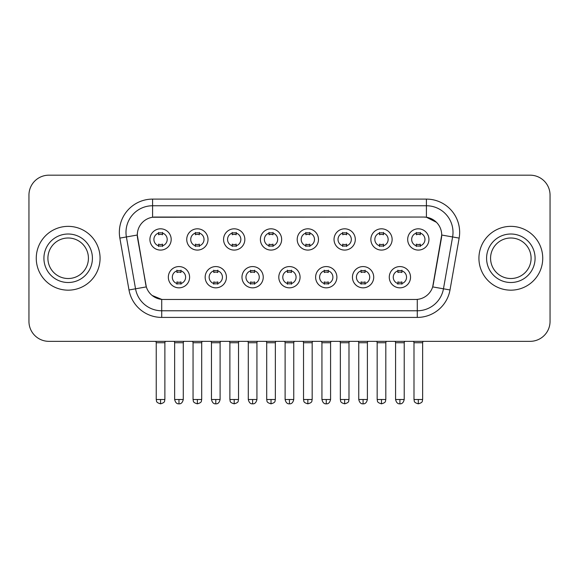<?xml version="1.0" encoding="UTF-8"?>
<svg xmlns="http://www.w3.org/2000/svg" width="579" height="579" viewBox="0 0 579 579"><rect width="100%" height="100%" fill="white"/><g stroke="black" fill="none" stroke-linecap="round" stroke-linejoin="round"><path stroke-width="0.87" d="M226.425 277.203A10.632 10.632 0 0 1 215.786 287.835A10.632 10.632 0 0 1 205.154 277.203A10.632 10.632 0 0 1 215.786 266.572A10.632 10.632 0 0 1 226.425 277.203M209.142 277.203A6.644 6.644 0 0 0 215.786 283.848A6.644 6.644 0 0 0 222.437 277.203A6.644 6.644 0 0 0 215.786 270.559A6.644 6.644 0 0 0 209.142 277.203M263.242 277.203A10.632 10.632 0 0 1 252.61 287.835A10.632 10.632 0 0 1 241.979 277.203A10.632 10.632 0 0 1 252.61 266.572A10.632 10.632 0 0 1 263.242 277.203M245.966 277.203A6.644 6.644 0 0 0 252.61 283.848A6.644 6.644 0 0 0 259.254 277.203A6.644 6.644 0 0 0 252.61 270.559A6.644 6.644 0 0 0 245.966 277.203M300.067 277.203A10.632 10.632 0 0 1 289.435 287.835A10.632 10.632 0 0 1 278.796 277.203A10.632 10.632 0 0 1 289.435 266.572A10.632 10.632 0 0 1 300.067 277.203M282.784 277.203A6.644 6.644 0 0 0 289.435 283.848A6.644 6.644 0 0 0 296.079 277.203A6.644 6.644 0 0 0 289.435 270.559A6.644 6.644 0 0 0 282.784 277.203M336.891 277.203A10.632 10.632 0 0 1 326.259 287.835A10.632 10.632 0 0 1 315.62 277.203A10.632 10.632 0 0 1 326.259 266.572A10.632 10.632 0 0 1 336.891 277.203M319.608 277.203A6.644 6.644 0 0 0 326.259 283.848A6.644 6.644 0 0 0 332.903 277.203A6.644 6.644 0 0 0 326.259 270.559A6.644 6.644 0 0 0 319.608 277.203M373.716 277.203A10.632 10.632 0 0 1 363.076 287.835A10.632 10.632 0 0 1 352.445 277.203A10.632 10.632 0 0 1 363.076 266.572A10.632 10.632 0 0 1 373.716 277.203M356.432 277.203A6.644 6.644 0 0 0 363.076 283.848A6.644 6.644 0 0 0 369.728 277.203A6.644 6.644 0 0 0 363.076 270.559A6.644 6.644 0 0 0 356.432 277.203M410.533 277.203A10.632 10.632 0 0 1 399.901 287.835A10.632 10.632 0 0 1 389.269 277.203A10.632 10.632 0 0 1 399.901 266.572A10.632 10.632 0 0 1 410.533 277.203M393.257 277.203A6.644 6.644 0 0 0 399.901 283.848A6.644 6.644 0 0 0 406.545 277.203A6.644 6.644 0 0 0 399.901 270.559A6.644 6.644 0 0 0 393.257 277.203M189.601 277.203A10.632 10.632 0 0 1 178.969 287.835A10.632 10.632 0 0 1 168.33 277.203A10.632 10.632 0 0 1 178.969 266.572A10.632 10.632 0 0 1 189.601 277.203M172.318 277.203A6.644 6.644 0 0 0 178.969 283.848A6.644 6.644 0 0 0 185.613 277.203A6.644 6.644 0 0 0 178.969 270.559A6.644 6.644 0 0 0 172.318 277.203M208.013 239.453A10.632 10.632 0 0 1 197.374 250.085A10.632 10.632 0 0 1 186.742 239.453A10.632 10.632 0 0 1 197.374 228.814A10.632 10.632 0 0 1 208.013 239.453M190.73 239.453A6.644 6.644 0 0 0 197.374 246.097A6.644 6.644 0 0 0 204.025 239.453A6.644 6.644 0 0 0 197.374 232.801A6.644 6.644 0 0 0 190.73 239.453M244.837 239.453A10.632 10.632 0 0 1 234.198 250.085A10.632 10.632 0 0 1 223.566 239.453A10.632 10.632 0 0 1 234.198 228.814A10.632 10.632 0 0 1 244.837 239.453M227.554 239.453A6.644 6.644 0 0 0 234.198 246.097A6.644 6.644 0 0 0 240.85 239.453A6.644 6.644 0 0 0 234.198 232.801A6.644 6.644 0 0 0 227.554 239.453M281.655 239.453A10.632 10.632 0 0 1 271.023 250.085A10.632 10.632 0 0 1 260.391 239.453A10.632 10.632 0 0 1 271.023 228.814A10.632 10.632 0 0 1 281.655 239.453M264.379 239.453A6.644 6.644 0 0 0 271.023 246.097A6.644 6.644 0 0 0 277.667 239.453A6.644 6.644 0 0 0 271.023 232.801A6.644 6.644 0 0 0 264.379 239.453M318.479 239.453A10.632 10.632 0 0 1 307.847 250.085A10.632 10.632 0 0 1 297.208 239.453A10.632 10.632 0 0 1 307.847 228.814A10.632 10.632 0 0 1 318.479 239.453M301.196 239.453A6.644 6.644 0 0 0 307.847 246.097A6.644 6.644 0 0 0 314.491 239.453A6.644 6.644 0 0 0 307.847 232.801A6.644 6.644 0 0 0 301.196 239.453M355.303 239.453A10.632 10.632 0 0 1 344.664 250.085A10.632 10.632 0 0 1 334.032 239.453A10.632 10.632 0 0 1 344.664 228.814A10.632 10.632 0 0 1 355.303 239.453M338.02 239.453A6.644 6.644 0 0 0 344.664 246.097A6.644 6.644 0 0 0 351.315 239.453A6.644 6.644 0 0 0 344.664 232.801A6.644 6.644 0 0 0 338.02 239.453M392.128 239.453A10.632 10.632 0 0 1 381.489 250.085A10.632 10.632 0 0 1 370.857 239.453A10.632 10.632 0 0 1 381.489 228.814A10.632 10.632 0 0 1 392.128 239.453M374.845 239.453A6.644 6.644 0 0 0 381.489 246.097A6.644 6.644 0 0 0 388.14 239.453A6.644 6.644 0 0 0 381.489 232.801A6.644 6.644 0 0 0 374.845 239.453M428.945 239.453A10.632 10.632 0 0 1 418.313 250.085A10.632 10.632 0 0 1 407.681 239.453A10.632 10.632 0 0 1 418.313 228.814A10.632 10.632 0 0 1 428.945 239.453M411.669 239.453A6.644 6.644 0 0 0 418.313 246.097A6.644 6.644 0 0 0 424.957 239.453A6.644 6.644 0 0 0 418.313 232.801A6.644 6.644 0 0 0 411.669 239.453M171.189 239.453A10.632 10.632 0 0 1 160.557 250.085A10.632 10.632 0 0 1 149.918 239.453A10.632 10.632 0 0 1 160.557 228.814A10.632 10.632 0 0 1 171.189 239.453M153.905 239.453A6.644 6.644 0 0 0 160.557 246.097A6.644 6.644 0 0 0 167.201 239.453A6.644 6.644 0 0 0 160.557 232.801A6.644 6.644 0 0 0 153.905 239.453M128.994 289.956L119.853 238.107A33.235 33.235 0 0 1 152.581 199.104L426.419 199.104A33.235 33.235 0 0 1 459.147 238.107L450.006 289.956A33.235 33.235 0 0 1 417.278 317.415L161.722 317.415A33.235 33.235 0 0 1 128.994 289.956L146.321 286.902L137.563 238.114A17.949 17.949 0 0 1 155.237 217.053L423.763 217.053A17.949 17.949 0 0 1 441.437 238.114L433.23 284.644A17.949 17.949 0 0 1 415.556 299.473L163.444 299.473A17.949 17.949 0 0 1 145.77 284.644L137.288 235.031L126.396 236.956A26.583 26.583 0 0 1 152.581 205.755L426.419 205.755A26.583 26.583 0 0 1 452.604 236.956L443.463 288.798A26.583 26.583 0 0 1 417.278 310.771L161.722 310.771A26.583 26.583 0 0 1 135.537 288.798L126.396 236.956A26.583 26.583 0 0 1 125.99 232.338M36.26 258.263A31.903 31.903 0 0 0 68.163 290.166A31.903 31.903 0 0 0 100.073 258.263A31.903 31.903 0 0 0 68.163 226.36A31.903 31.903 0 0 0 36.26 258.263A31.903 31.903 0 0 0 68.163 290.166A31.903 31.903 0 0 0 100.073 258.263A31.903 31.903 0 0 0 68.163 226.36A31.903 31.903 0 0 0 36.26 258.263M478.927 258.263A31.903 31.903 0 0 0 510.837 290.166A31.903 31.903 0 0 0 542.74 258.263A31.903 31.903 0 0 0 510.837 226.36A31.903 31.903 0 0 0 478.927 258.263A31.903 31.903 0 0 0 510.837 290.166A31.903 31.903 0 0 0 542.74 258.263A31.903 31.903 0 0 0 510.837 226.36A31.903 31.903 0 0 0 478.927 258.263M152.581 199.104L152.581 217.248L423.763 217.053L426.419 217.248L436.45 222.307M137.288 234.994L137.491 232.338M415.556 299.473L163.444 299.473M161.722 317.415L161.722 299.386L152.139 295.464M459.147 238.107L441.712 235.031L432.679 286.902L450.006 289.956M433.23 284.644L433.121 285.208M145.879 285.208L145.77 284.644M550.05 195.116A19.939 19.939 0 0 0 530.111 175.176L48.889 175.176A19.939 19.939 0 0 0 28.95 195.116L28.95 321.403A19.939 19.939 0 0 0 48.889 341.342L530.111 341.342A19.939 19.939 0 0 0 550.05 321.403L550.05 195.116L550.05 321.403M28.95 195.116L28.95 321.403M530.111 175.176L48.889 175.176M48.889 341.342L530.111 341.342M158.559 246.488L158.559 244.143A5.102 5.102 0 0 0 162.547 244.143L162.547 246.488M160.557 399.503L156.236 399.503C156.844 400.842 155.31 402.362 160.557 403.824L160.557 399.503L164.877 399.503L164.877 342.739L156.236 342.739L155.889 341.342M164.877 342.739L165.225 341.342M162.547 232.418L162.547 234.756A5.102 5.102 0 0 0 158.559 234.756L158.559 232.418M176.971 284.238L176.971 281.893A5.102 5.102 0 0 0 180.959 281.893L180.959 284.238M178.969 399.503L174.648 399.503C175.401 402.586 176.841 404.026 178.969 403.824L178.969 399.503L183.282 399.503L183.282 342.739L174.648 342.739L174.293 341.342M183.282 342.739L183.637 341.342M180.959 270.169L180.959 272.514A5.102 5.102 0 0 0 176.971 272.514L176.971 270.169M195.384 246.488L195.384 244.143A5.102 5.102 0 0 0 199.371 244.143L199.371 246.488M197.374 399.503L193.053 399.503C193.668 400.842 192.134 402.362 197.374 403.824L197.374 399.503L201.695 399.503L201.695 342.739L193.053 342.739L192.706 341.342M201.695 342.739L202.049 341.342M199.371 232.418L199.371 234.756A5.102 5.102 0 0 0 195.384 234.756L195.384 232.418M232.208 246.488L232.208 244.143A5.102 5.102 0 0 0 236.196 244.143L236.196 246.488M234.198 399.503L229.877 399.503C230.493 400.842 228.958 402.362 234.198 403.824L234.198 399.503L238.519 399.503L238.519 342.739L229.877 342.739L229.53 341.342M238.519 342.739L238.866 341.342M236.196 232.418L236.196 234.756A5.102 5.102 0 0 0 232.208 234.756L232.208 232.418M269.025 246.488L269.025 244.143A5.102 5.102 0 0 0 273.013 244.143L273.013 246.488M271.023 399.503L266.702 399.503C267.31 400.842 265.775 402.362 271.023 403.824L271.023 399.503L275.343 399.503L275.343 342.739L266.702 342.739L266.354 341.342M275.343 342.739L275.691 341.342M273.013 232.418L273.013 234.756A5.102 5.102 0 0 0 269.025 234.756L269.025 232.418M305.85 246.488L305.85 244.143A5.102 5.102 0 0 0 309.837 244.143L309.837 246.488M307.847 399.503L303.526 399.503C304.134 400.842 302.6 402.362 307.847 403.824L307.847 399.503L312.168 399.503L312.168 342.739L303.526 342.739L303.179 341.342M312.168 342.739L312.515 341.342M309.837 232.418L309.837 234.756A5.102 5.102 0 0 0 305.85 234.756L305.85 232.418M213.796 284.238L213.796 281.893A5.102 5.102 0 0 0 217.784 281.893L217.784 284.238M215.786 399.503L211.465 399.503C212.225 402.586 213.665 404.026 215.786 403.824L215.786 399.503L220.107 399.503L220.107 342.739L211.465 342.739L211.118 341.342M220.107 342.739L220.454 341.342M217.784 270.169L217.784 272.514A5.102 5.102 0 0 0 213.796 272.514L213.796 270.169M250.62 284.238L250.62 281.893A5.102 5.102 0 0 0 254.608 281.893L254.608 284.238M252.61 399.503L248.29 399.503C249.042 402.586 250.483 404.026 252.61 403.824L252.61 399.503L256.931 399.503L256.931 342.739L248.29 342.739L247.942 341.342M256.931 342.739L257.279 341.342M254.608 270.169L254.608 272.514A5.102 5.102 0 0 0 250.62 272.514L250.62 270.169M287.437 284.238L287.437 281.893A5.102 5.102 0 0 0 291.425 281.893L291.425 284.238M289.435 399.503L285.114 399.503C285.867 402.586 287.307 404.026 289.435 403.824L289.435 399.503L293.756 399.503L293.756 342.739L285.114 342.739L284.767 341.342M293.756 342.739L294.103 341.342M291.425 270.169L291.425 272.514A5.102 5.102 0 0 0 287.437 272.514L287.437 270.169M88.428 258.263A20.258 20.258 0 0 0 68.163 237.998A20.258 20.258 0 0 0 47.905 258.263A20.258 20.258 0 0 0 68.163 278.521A20.258 20.258 0 0 0 88.428 258.263A20.258 20.258 0 0 1 68.163 278.521A20.258 20.258 0 0 1 47.905 258.263M531.095 258.263A20.258 20.258 0 0 0 510.837 237.998A20.258 20.258 0 0 0 490.572 258.263A20.258 20.258 0 0 0 510.837 278.521A20.258 20.258 0 0 0 531.095 258.263A20.258 20.258 0 0 1 510.837 278.521A20.258 20.258 0 0 1 490.572 258.263M342.674 246.488L342.674 244.143A5.102 5.102 0 0 0 346.662 244.143L346.662 246.488M344.664 399.503L340.351 399.503C340.959 400.842 339.424 402.362 344.664 403.824L344.664 399.503L348.985 399.503L348.985 342.739L340.351 342.739L339.996 341.342M348.985 342.739L349.34 341.342M346.662 232.418L346.662 234.756A5.102 5.102 0 0 0 342.674 234.756L342.674 232.418M379.498 246.488L379.498 244.143A5.102 5.102 0 0 0 383.486 244.143L383.486 246.488M381.489 399.503L377.168 399.503C377.783 400.842 376.249 402.362 381.489 403.824L381.489 399.503L385.809 399.503L385.809 342.739L377.168 342.739L376.82 341.342M385.809 342.739L386.157 341.342M383.486 232.418L383.486 234.756A5.102 5.102 0 0 0 379.498 234.756L379.498 232.418M416.315 246.488L416.315 244.143A5.102 5.102 0 0 0 420.303 244.143L420.303 246.488M418.313 399.503L413.992 399.503C414.6 400.842 413.066 402.362 418.313 403.824L418.313 399.503L422.634 399.503L422.634 342.739L413.992 342.739L413.645 341.342M422.634 342.739L422.981 341.342M420.303 232.418L420.303 234.756A5.102 5.102 0 0 0 416.315 234.756L416.315 232.418M324.262 284.238L324.262 281.893A5.102 5.102 0 0 0 328.25 281.893L328.25 284.238M326.259 399.503L321.938 399.503C322.691 402.586 324.131 404.026 326.259 403.824L326.259 399.503L330.58 399.503L330.58 342.739L321.938 342.739L321.584 341.342M330.58 342.739L330.927 341.342M328.25 270.169L328.25 272.514A5.102 5.102 0 0 0 324.262 272.514L324.262 270.169M361.086 284.238L361.086 281.893A5.102 5.102 0 0 0 365.074 281.893L365.074 284.238M363.076 399.503L358.756 399.503C359.516 402.586 360.956 404.026 363.076 403.824L363.076 399.503L367.397 399.503L367.397 342.739L358.756 342.739L358.408 341.342M367.397 342.739L367.745 341.342M365.074 270.169L365.074 272.514A5.102 5.102 0 0 0 361.086 272.514L361.086 270.169M397.911 284.238L397.911 281.893A5.102 5.102 0 0 0 401.898 281.893L401.898 284.238M399.901 399.503L395.58 399.503C396.333 402.586 397.773 404.026 399.901 403.824L399.901 399.503L404.222 399.503L404.222 342.739L395.58 342.739L395.233 341.342M404.222 342.739L404.569 341.342M401.898 270.169L401.898 272.514A5.102 5.102 0 0 0 397.911 272.514L397.911 270.169M426.419 199.104L426.419 217.248M417.278 299.386L417.278 317.415M119.853 238.107L126.396 236.956M92.416 258.263A24.246 24.246 0 0 0 68.163 234.01A24.246 24.246 0 0 0 43.917 258.263A24.246 24.246 0 0 0 68.163 282.509A24.246 24.246 0 0 0 92.416 258.263M535.083 258.263A24.246 24.246 0 0 0 510.837 234.01A24.246 24.246 0 0 0 486.584 258.263A24.246 24.246 0 0 0 510.837 282.509A24.246 24.246 0 0 0 535.083 258.263M156.236 399.503L156.236 342.739M164.877 399.503C164.262 400.842 165.797 402.362 160.557 403.824M174.648 399.503L174.648 342.739M183.282 399.503C182.53 402.586 181.089 404.026 178.969 403.824M193.053 399.503L193.053 342.739M201.695 399.503C201.087 400.842 202.621 402.362 197.374 403.824M229.877 399.503L229.877 342.739M238.519 399.503C237.911 400.842 239.445 402.362 234.198 403.824M266.702 399.503L266.702 342.739M275.343 399.503C274.736 400.842 276.263 402.362 271.023 403.824M303.526 399.503L303.526 342.739M312.168 399.503C311.553 400.842 313.087 402.362 307.847 403.824M211.465 399.503L211.465 342.739M220.107 399.503C219.354 402.586 217.914 404.026 215.786 403.824M248.29 399.503L248.29 342.739M256.931 399.503C256.179 402.586 254.738 404.026 252.61 403.824M285.114 399.503L285.114 342.739M293.756 399.503C293.003 402.586 291.563 404.026 289.435 403.824M340.351 399.503L340.351 342.739M348.985 399.503C348.377 400.842 349.911 402.362 344.664 403.824M377.168 399.503L377.168 342.739M385.809 399.503C385.201 400.842 386.736 402.362 381.489 403.824M413.992 399.503L413.992 342.739M422.634 399.503C422.026 400.842 423.553 402.362 418.313 403.824M321.938 399.503L321.938 342.739M330.58 399.503C329.82 402.586 328.38 404.026 326.259 403.824M358.756 399.503L358.756 342.739M367.397 399.503C366.645 402.586 365.204 404.026 363.076 403.824M395.58 399.503L395.58 342.739M404.222 399.503C403.469 402.586 402.029 404.026 399.901 403.824"/></g></svg>
